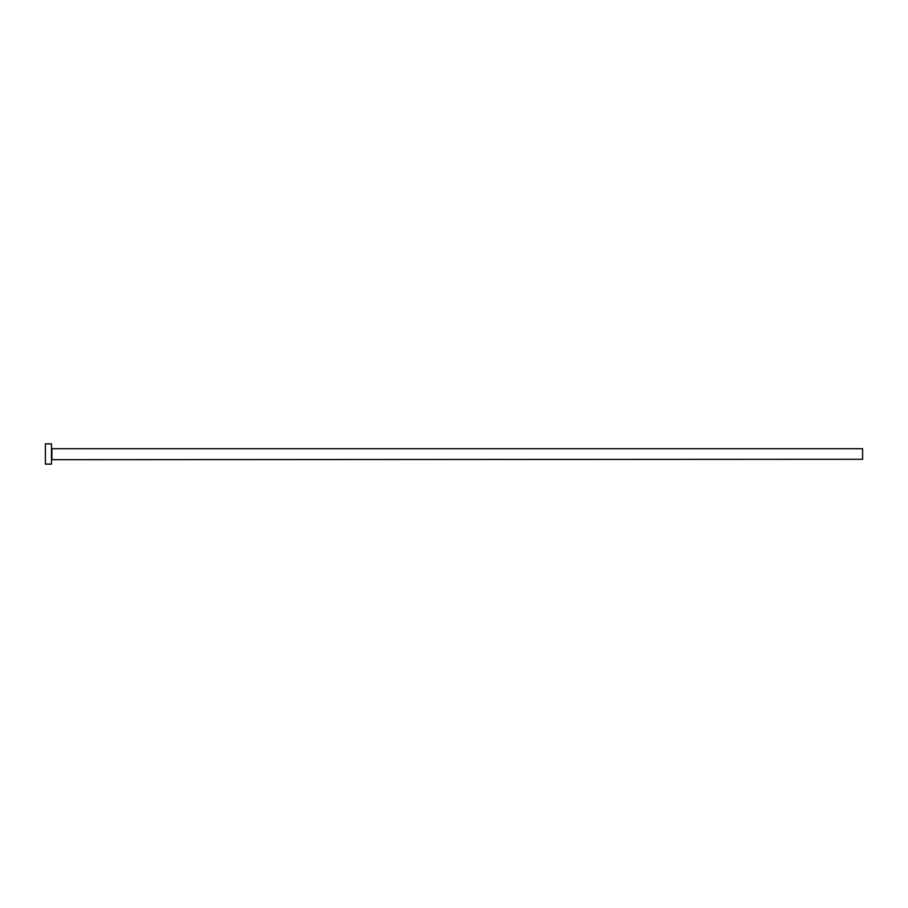 <?xml version="1.0" encoding="UTF-8"?>
<svg xmlns="http://www.w3.org/2000/svg" width="908" height="908" viewBox="0 0 908 908"><rect width="100%" height="100%" fill="white"/><g stroke="black" fill="none" stroke-linecap="round" stroke-linejoin="round"><path stroke-width="1.36" d="M51.892 459.278L51.892 448.722L862.6 448.722L862.6 459.278L51.484 459.675M51.484 454L51.484 464.136L45.4 464.136L45.4 443.864L51.484 443.864L51.484 454"/></g></svg>
